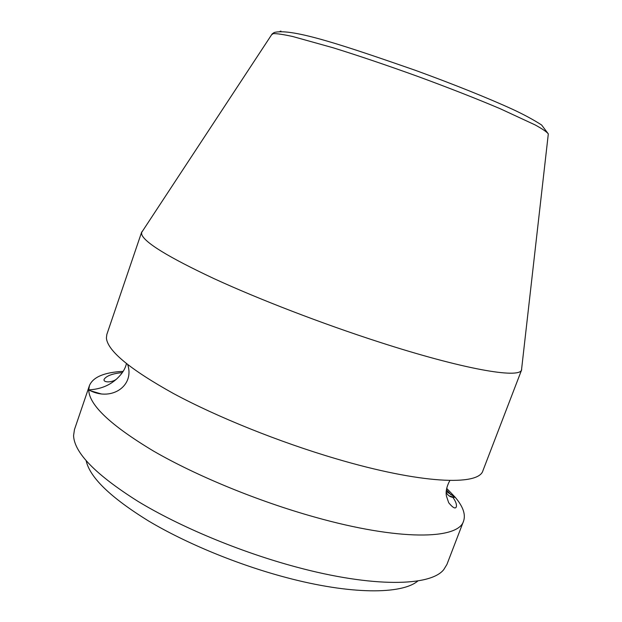 <?xml version="1.0" encoding="UTF-8"?>
<svg xmlns="http://www.w3.org/2000/svg" width="622" height="622" viewBox="0 0 622 622"><rect width="100%" height="100%" fill="white"/><g stroke="black" fill="none" stroke-linecap="round" stroke-linejoin="round"><path stroke-width="0.93" d="M417.953 580.894C402.115 594.554 350.754 594.788 285.832 577.434C237.627 564.652 185.877 543.263 148.448 520.917C110.623 497.53 89.863 477.486 86.178 460.801M446.293 491.419L455.226 497.289L452.855 497.336C450.048 496.986 447.848 495.384 446.254 492.523M127.697 364.632C134.71 385.547 112.1 401.314 90.493 390.779L88.736 389.862C100.126 389.325 109.604 385.531 117.185 378.479C122.246 373.635 125.325 368.683 126.429 363.629M521.679 369.756L482.952 470.613C479.018 486.077 421.016 483.9 336.028 458.748C279.301 442.079 217.125 417.02 173.647 393.625C129.889 369.305 107.474 350.754 106.401 337.979L106.836 334.457L141.637 232.185L141.684 234.331C144.382 242.463 168.43 257.205 213.836 278.555C258.853 299.283 322.149 323.681 379.016 342.022C462.784 369.149 518.538 378.728 521.485 370.16L521.749 367.804M89.412 385.656L74.453 429.6L73.575 435.594C74.259 452.769 95.718 474.687 137.96 501.355C179.96 526.842 240.302 552.033 296.15 566.992C372.881 587.728 430.626 586.429 443.766 569.604L446.93 564.434L463.569 521.104C458.43 539.647 399.41 540.992 314.553 517.038C257.905 501.192 196.288 475.807 153.572 451.106C110.623 425.331 89.008 404.922 88.736 389.862L89.412 385.656C92.958 377.095 104.208 372.329 123.164 371.35M446.689 488.402L455.226 497.289C463.048 506.541 465.831 514.472 463.569 521.104M142.835 230.638L141.637 232.185M271.581 34.793L273.276 33.619C276.93 33.502 283.453 34.482 292.83 36.542L333.174 47.793C359.096 55.856 387.553 65.497 418.544 76.7C449.364 88.044 476.607 98.727 500.267 108.749L535.122 124.913C542.407 128.917 546.808 131.911 548.316 133.901L548.2 134.927M280.017 31.341L280.981 31.1M454.239 497.375L449.068 495.858M101.588 394.037L90.493 390.779M450.966 494.824L446.456 489.778M122.363 372.57C112.528 373.565 106.455 375.805 104.131 379.288C102.754 382.911 113.111 382.787 117.185 378.479M449.846 480.487C446.557 486.754 445.461 492.064 446.542 496.41L448.711 502.755C452.902 507.847 455.444 509.193 456.338 506.782C456.843 504.419 455.685 501.27 452.863 497.336M141.528 232.62L272.148 33.93L274.185 32.507C292.068 27.718 347.737 46.829 415.286 70.294C452.723 83.916 488.052 98.058 512.777 109.394C523.973 114.603 533.583 119.805 541.614 124.999L548.316 133.901L521.485 370.16"/></g></svg>
